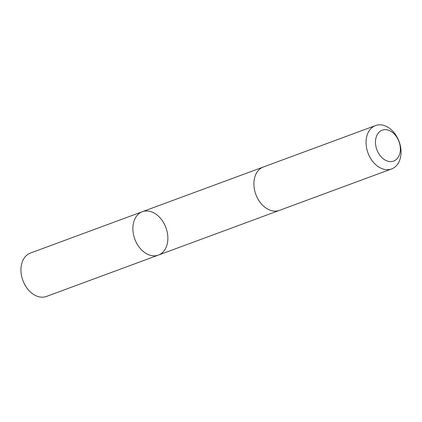 <?xml version="1.0" encoding="UTF-8"?>
<svg xmlns="http://www.w3.org/2000/svg" width="422" height="422" viewBox="0 0 422 422"><rect width="100%" height="100%" fill="white"/><g stroke="black" fill="none" stroke-linecap="round" stroke-linejoin="round"><path stroke-width="0.63" d="M135.378 240.556A23.131 16.579 -110.3 0 1 142.356 211.702A23.131 16.579 -110.3 0 1 165.925 227.653A23.131 16.579 -110.3 0 1 158.387 255.094A23.131 16.579 -110.3 0 1 135.378 240.556A23.131 16.579 -110.3 0 1 142.356 211.702L30.431 253.052A23.131 16.585 69.7 0 0 23.453 281.907A23.131 16.585 69.7 0 0 46.462 296.444L158.387 255.094A23.131 16.579 -110.3 0 1 135.378 240.556M375.538 125.556L263.37 166.991A23.131 16.585 69.7 0 0 255.832 194.436A23.131 16.585 69.7 0 0 279.401 210.388L391.569 168.948A23.131 16.585 69.7 0 0 398.547 140.093A23.131 16.585 69.7 0 0 375.538 125.556A23.131 16.585 69.7 0 0 368 152.996A23.131 16.585 69.7 0 0 391.569 168.948M398.59 140.547A16.453 11.795 69.7 0 0 377.031 135.077A16.453 11.795 69.7 0 0 388.145 161.288A16.453 11.795 69.7 0 0 398.59 140.547M263.106 167.096L142.356 211.702M279.137 210.483L158.387 255.094"/></g></svg>
